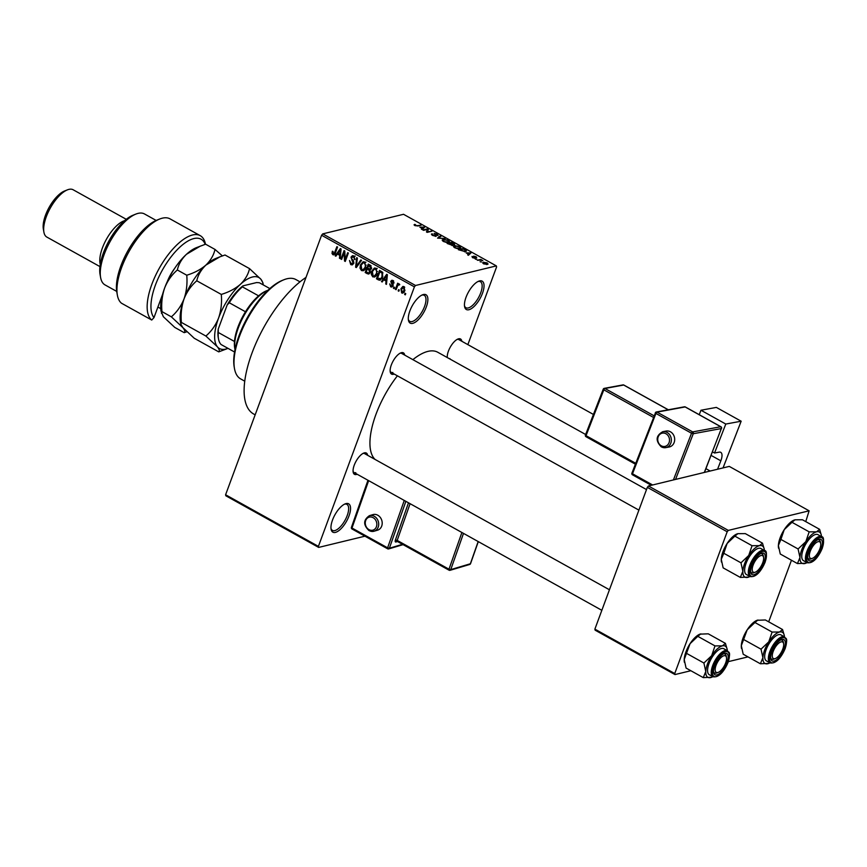 <?xml version="1.0" encoding="UTF-8"?>
<svg xmlns="http://www.w3.org/2000/svg" width="867" height="867" viewBox="0 0 867 867"><rect width="100%" height="100%" fill="white"/><g stroke="black" fill="none" stroke-linecap="round" stroke-linejoin="round"><path stroke-width="1.3" d="M468.906 309.736A16.235 6.643 -60.9 0 1 464.582 306.56A16.235 6.643 -60.9 0 1 468.44 292.092A16.235 6.643 -60.9 0 1 478.692 281.19A16.235 6.643 -60.9 0 1 479.581 280.908A16.235 6.643 -60.9 0 1 482.464 293.328A16.235 6.643 -60.9 0 1 468.906 309.736M464.484 305.737A14.891 6.091 119.1 0 0 465.926 307.731A14.891 6.091 119.1 0 0 468.278 307.937A14.891 6.091 119.1 0 0 479.7 295.3A14.891 6.091 119.1 0 0 480.394 281.71A14.891 6.091 119.1 0 0 478.053 281.504A14.891 6.091 119.1 0 0 477.934 281.537M412.757 323.348A16.235 6.643 -60.9 0 1 408.433 320.172A16.235 6.643 -60.9 0 1 412.28 305.704A16.235 6.643 -60.9 0 1 422.543 294.802A16.235 6.643 -60.9 0 1 423.421 294.52A16.235 6.643 -60.9 0 1 426.304 306.94A16.235 6.643 -60.9 0 1 412.757 323.348M408.324 319.349A14.891 6.091 119.1 0 0 409.777 321.343A14.891 6.091 119.1 0 0 412.118 321.549A14.891 6.091 119.1 0 0 423.54 308.912A14.891 6.091 119.1 0 0 424.245 295.322A14.891 6.091 119.1 0 0 421.893 295.116A14.891 6.091 119.1 0 0 421.785 295.148M335.421 532.403A16.235 6.643 -60.9 0 1 331.096 529.228A16.235 6.643 -60.9 0 1 334.955 514.76A16.235 6.643 -60.9 0 1 345.207 503.857A16.235 6.643 -60.9 0 1 346.085 503.575A16.235 6.643 -60.9 0 1 348.967 515.995A16.235 6.643 -60.9 0 1 335.421 532.403M330.988 528.404A14.891 6.091 119.1 0 0 332.44 530.398A14.891 6.091 119.1 0 0 334.781 530.604A14.891 6.091 119.1 0 0 346.204 517.967A14.891 6.091 119.1 0 0 346.908 504.377A14.891 6.091 119.1 0 0 344.567 504.171A14.891 6.091 119.1 0 0 344.448 504.204M394.203 374.045A12.181 4.985 -60.9 0 1 393.477 374.284A12.181 4.985 -60.9 0 1 390.237 371.9A12.181 4.985 -60.9 0 1 393.119 361.051A12.181 4.985 -60.9 0 1 400.814 352.88A12.181 4.985 -60.9 0 1 401.475 352.663A12.181 4.985 -60.9 0 1 404.726 355.123M390.139 371.054A10.827 4.433 119.1 0 0 391.136 372.333A10.827 4.433 119.1 0 0 392.838 372.485M447.274 357.551A12.181 4.985 -60.9 0 1 450.45 346.833A12.181 4.985 -60.9 0 1 457.928 339.03A12.181 4.985 -60.9 0 1 458.589 338.813A12.181 4.985 -60.9 0 1 461.84 341.284M449.399 358.732A10.827 4.433 119.1 0 0 449.951 358.645M357.139 474.249A12.181 4.985 -60.9 0 1 356.413 474.487A12.181 4.985 -60.9 0 1 353.162 472.103A12.181 4.985 -60.9 0 1 356.055 461.255A12.181 4.985 -60.9 0 1 363.75 453.073A12.181 4.985 -60.9 0 1 364.411 452.867A12.181 4.985 -60.9 0 1 367.662 455.327M353.075 471.258A10.827 4.433 119.1 0 0 354.072 472.537A10.827 4.433 119.1 0 0 355.773 472.688M412.876 359.653A62.251 25.457 -60.9 0 1 427.94 351.384A62.251 25.457 -60.9 0 1 437.748 352.251L585.648 434.497M467.855 344.622L496.585 266.938L496.347 265.898L415.531 285.492L414.404 286.858L321.592 235.25L322.73 233.873L415.531 285.492M401.681 292.948L400.944 288.722L402.873 286.435L404.033 286.619L404.791 290.781L402.841 293.133L401.681 292.948L403.924 292.407M396.078 289.708L395.395 289.318L397.66 283.206L398.343 283.585L397.986 284.56L399.21 283.932L399.741 284.625L397.845 285.351L396.078 289.708M399.503 284.192L397.986 284.56L399.21 283.932M399.622 284.799L397.845 285.351M390.659 286.814L389.706 283.921L391.028 285.969L392.307 285.536L390.779 281.352L391.841 280.258L392.968 280.464L393.911 283.097L392.675 281.352L391.505 281.602L393.044 285.763L391.83 287.031L390.659 286.814L392.784 286.305M391.028 285.969L393.174 285.319M393.694 281.103L391.505 281.602M378.478 279.911L376.462 278.795L379.573 270.385L382.52 272.216L382.65 277.104L380.114 280.247L378.478 279.911L380.808 279.022M367.305 273.701L365.18 272.52L368.291 264.11L370.426 265.291L371.531 268.456L370.133 269.81L370.307 272.401L368.8 274.048L367.305 273.701L370.003 273.051M356.283 267.578L355.611 267.199L356.684 257.662L357.399 258.052L356.272 266.375L360.835 259.959L361.55 260.36L356.283 267.578M341.631 259.428L340.948 259.049L344.058 250.628L344.784 251.04L345.196 259.396L347.689 252.655L348.371 253.034L345.261 261.444L344.524 261.032L344.123 252.698L341.631 259.428M332.018 253.489L332.354 251.235L333.091 251.517L333.275 253.717L334.239 253.5L336.895 246.651L337.577 247.03L335.475 252.741L332.874 254.692L332.018 253.489L332.885 253.283M333.275 253.717L335.269 253.251M333.86 254.865L332.874 254.692L334.716 254.237M364.942 536.185L318.655 547.413L225.843 495.794L225.593 494.764L318.406 546.373L414.404 286.858M225.593 494.764L321.592 235.25M335.876 256.22L335.161 255.83L340.363 248.58L341.078 248.981L340.157 258.604L339.441 258.203L339.777 255.364L337.404 254.042L335.876 256.22M351.157 263.666L353.086 263.004L350.994 257.141L352.435 255.667L353.801 255.917L354.939 259.58L353.465 256.914L351.677 257.553L351.568 258.529L353.476 260.794L353.779 263.373L352.251 264.901L350.734 264.619L349.509 260.512L351.157 263.666L353.714 263.514M354.636 256.632L352.49 256.719L355.232 256.058M363.956 270.417L361.506 270.612L360.022 268.196L360.412 264.934L363.143 261.747L364.704 261.986L365.755 267.773L363.035 270.851M375.238 276.692L372.788 276.887L371.304 274.471L371.694 271.208L374.425 268.022L375.985 268.261L377.037 274.048L374.316 277.126M382.184 281.981L381.469 281.58L386.66 274.33L387.386 274.731L386.465 284.354L385.75 283.953L386.086 281.114L383.713 279.792L382.184 281.981M394.117 288.613L393.434 288.234L393.878 287.031L394.561 287.411L394.117 288.613M398.831 291.236L398.148 290.846L398.592 289.654L399.275 290.033L398.831 291.236M405.301 294.834L404.618 294.455L405.062 293.252L405.745 293.631L405.301 294.834M481.445 261.986L480.08 261.78L481.445 261.986M479.83 260.187L477.327 260.252L480.817 259.406L482.854 260.631L479.83 260.187M476.742 259.374L475.365 259.157L476.742 259.374M475.354 258.301L472.569 257.651L472.016 256.448L474.585 257.933L473.61 256.133L476.146 256.762L476.742 257.878L474.292 256.697L475.723 258.073M472.764 256.816L472.992 257.867M474.444 258.312L474.715 257.759M475.994 257.521L475.68 256.892M466.143 252.882L471.009 252.904L468.408 255.288L467.681 254.887L468.527 254.204L466.143 252.882M453.484 246.434L454.449 245.664L459.629 246.521L460.832 247.973L457.408 248.634L454.709 247.713L453.517 246.25M442.203 240.159L443.167 239.39L448.347 240.246L449.55 241.698L446.126 242.359L443.416 241.438L442.235 239.975M414.784 225.518L414.047 224.835L414.794 224.325L416.485 225.723L421.199 225.203L417.948 225.994L414.784 225.518L415.011 224.976M414.047 224.835L414.794 224.325L414.437 225.301M415.542 224.694L415.25 225.745M496.347 265.898L403.534 214.29L322.73 233.873M419.834 227.132L424.7 227.154L422.099 229.527L421.373 229.137L422.218 228.455L419.834 227.132M427.398 229.419L423.562 230.351L422.879 229.972L427.669 228.801L428.406 229.213L427.464 231.76L431.994 231.207L427.193 232.367L426.456 231.955L427.398 229.419L426.466 231.966M432.741 234.155L433.272 235.347L435.483 235.922L434.172 233.418L437.445 234.188L438.073 235.683L436.903 234.339L434.844 233.808L436.177 236.301L432.644 235.445L431.994 233.797L432.741 234.155L432.113 235.13M431.43 234.155L431.994 233.797L431.647 234.729M435.332 236.344L435.722 235.781L435.505 236.355M437.326 235.315L436.903 234.339M435.949 236.344L436.274 235.445L436.177 236.301M445.172 238.533L437.553 238.122L440.306 235.835L441.021 236.225L438.399 238.154L445.172 238.533M452.737 245.448L447.112 243.443L451.902 242.283L454.037 243.464L454.72 244.808L452.975 244.646L452.672 245.459M465.59 251.647L466.11 250.249L465.427 251.69L458.394 249.718L463.195 248.558L466.522 251.062M487.352 264.402L483.602 263.785L483.493 262.278L487.211 262.907L487.352 264.402L488.11 263.958M482.702 262.734L483.493 262.278L483.06 263.427M690.869 670.722L674.981 674.569L595.12 630.168L594.881 629.128L674.743 673.54L727.185 531.764L647.324 487.352L648.451 485.986L728.313 530.398L727.185 531.764M594.881 629.128L647.324 487.352M805.746 521.62L809.128 510.815L728.313 530.398M809.128 510.815L729.266 466.403L648.451 485.986M768.682 621.823L791.463 560.245M747.983 656.883L728.345 661.64M674.743 673.54L674.981 674.569M375.053 459.434A62.251 25.457 -60.9 0 1 397.4 375.823M318.406 546.373L318.655 547.413M255.158 414.849L253.641 414.003A81.195 33.206 -60.9 0 1 252.72 351.135A81.195 33.206 -60.9 0 1 305.997 277.407M593.429 414.448L458.773 339.571A10.827 4.433 119.1 0 0 457.158 339.398M609.436 589.766L364.595 453.614A10.827 4.433 119.1 0 0 362.98 453.441M646.5 489.573L401.659 353.411A10.827 4.433 119.1 0 0 400.045 353.237M420.289 225.431L420.517 224.824M421.861 229.408L422.218 228.455M422.663 227.143L420.625 227.121L422.543 228.194L423.887 227.1L422.663 227.143M423.443 228.292L423.887 227.1M422.056 229.506L422.543 228.194M426.499 231.977L427.669 228.801M427.236 232.356L427.464 231.76M431.083 231.424L431.3 230.828M439.829 237.114L440.306 235.835M442.614 240.885L443.167 239.39M447.665 242.446L448.683 241.427L448.337 242.359L447.784 240.387L443.85 239.769L442.777 241.026M443.85 241.655L447.849 241.936M443.85 239.769L443.98 241.297M451.685 242.879L451.902 242.283M453.82 244.83L452.032 242.803L450.602 243.15L454.232 244.288L454.015 244.852M452.195 245.513L452.661 244.256M451.891 245.513L451.393 244.039L450.038 243.28L448.358 243.692L452.346 244.884L452.108 245.513M453.896 247.16L454.449 245.664M458.946 248.721L459.965 247.702L459.618 248.634L459.077 246.661L455.132 246.044L454.059 247.301M455.132 247.929L459.131 248.211M455.132 246.044L455.262 247.572M462.967 249.154L463.195 248.558M463.314 249.078L459.64 249.967L464.755 251.311L465.416 250.314L463.314 249.078M464.56 251.831L465.416 250.314M468.169 255.158L468.527 254.204M468.971 252.893L466.934 252.882L468.852 253.944L470.196 252.85L468.971 252.893M469.751 254.042L470.196 252.85M468.364 255.256L468.852 253.944M480.567 260.089L480.817 259.406M486.69 263.015L484.176 262.658L484.111 263.676L486.636 264.023L486.69 263.015L486.452 264.522M484.003 263.98L484.176 262.658M335.616 254.02L334.76 252.828M336.363 255.537L335.161 255.83M340.222 258.019L339.441 258.203M340.482 255.191L339.777 255.364M338.889 253.684L337.404 254.042M339.539 251.094L338 253.186L339.907 254.248L340.449 249.685L339.539 251.094M341.024 249.544L340.449 249.685M340.59 254.085L339.907 254.248M341.858 258.821L340.948 259.049M346.106 259.179L345.196 259.396M345.5 260.794L344.524 261.032M344.86 252.514L344.123 252.698M353.053 263.676L350.734 264.619M353.931 262.799L353.086 263.004M352.186 256.849L350.994 257.141M355.08 259.103L354.213 259.309M356.76 266.917L355.611 267.199M357.345 266.115L356.272 266.375M360.791 268.011L360.022 268.196M361.355 264.706L360.412 264.934M363.967 262.593L364.53 261.899M364.411 270.027L361.506 270.612M364.346 262.972L363.175 262.788L361.095 265.324L361.864 269.626L363.024 269.789L365.072 267.372L365.484 265.302L364.346 262.972L365.516 262.69M366.253 265.118L365.484 265.302M365.961 267.155L365.072 267.372M366.665 272.162L365.18 272.52M368.616 265.475L367.684 267.99L369.721 269.019L370.794 268.217L368.616 265.475L370.101 265.118M371.661 268.011L369.721 269.019M368.8 268.607L367.315 268.965L366.232 271.913L368.432 273.018L370.209 272.639M371.184 269.117L368.67 269.724L367.315 268.965M370.48 271.815L369.624 272.021L368.67 269.724M368.432 273.018L369.624 272.021M372.073 274.286L371.304 274.471M372.637 270.981L371.694 271.208M375.248 268.868L375.812 268.163M375.693 276.302L372.788 276.887M375.628 269.247L374.457 269.063L372.377 271.599L373.146 275.901L374.306 276.064L376.354 273.647L376.766 271.577L375.628 269.247L376.798 268.965M377.535 271.393L376.766 271.577M377.243 273.43L376.354 273.647M377.947 278.437L376.462 278.795M379.898 271.75L377.513 278.188L380.927 278.61L381.968 276.714L382.033 273.138L379.898 271.75L381.382 271.393M382.423 272.108L381.112 272.422M382.943 272.91L382.033 273.138M382.856 276.497L381.968 276.714M382.098 278.329L380.071 279.196L382.813 278.535M382.672 281.287L381.469 281.58M386.519 283.769L385.75 283.953M386.79 280.941L386.086 281.114M385.197 279.434L383.713 279.792M385.848 276.844L384.298 278.936L386.216 279.998L386.758 275.435L385.848 276.844M387.332 275.294L386.758 275.435M386.899 279.835L386.216 279.998M393.217 284.669L392.328 284.885M393.347 280.724L390.779 281.352M394.008 282.631L393.185 282.826M394.344 288.007L393.434 288.234M396.306 289.101L395.395 289.318M399.058 290.629L398.148 290.846M401.887 288.494L400.944 288.722M404.705 287.237L403.025 287.389L404.542 287.02M404.965 290.25L404.087 290.467L403.686 287.476L401.627 289.101L402.028 292.092L404.347 291.767M402.028 292.092L404.087 290.467M405.528 294.227L404.618 294.455M234.48 368.573L234.209 367.044A55.477 22.694 -60.9 0 1 247.366 317.604A55.477 22.694 -60.9 0 1 282.414 280.344L283.867 279.77A56.832 23.246 119.1 0 0 247.962 317.94A56.832 23.246 119.1 0 0 234.48 368.573A56.832 23.246 119.1 0 0 240.658 378.912L244.754 381.187M299.993 281.84L295.907 279.564A56.832 23.246 119.1 0 0 286.944 278.773A56.832 23.246 119.1 0 0 283.867 279.77M760.37 663.764L743.192 654.217L741.318 645.698A17.86 7.304 -60.9 0 1 743.041 638.058A17.86 7.304 -60.9 0 1 747.181 629.843L754.929 622.506L772.107 632.054L768.769 641.84L761.02 649.177L762.906 657.695L760.37 663.764L768.769 663.418A17.86 7.304 -60.9 0 1 767.794 663.732A17.86 7.304 -60.9 0 1 762.906 657.695A17.86 7.304 -60.9 0 1 768.769 641.84A17.86 7.304 -60.9 0 1 779.531 632.01L772.107 632.054M741.502 648.44A17.86 7.304 -60.9 0 1 741.458 648.234A17.86 7.304 -60.9 0 1 741.318 645.698L747.181 629.843A17.86 7.304 -60.9 0 1 756.978 620.328A17.86 7.304 -60.9 0 1 757.054 620.295L765.366 619.97L782.543 629.529L779.531 632.01A17.86 7.304 119.1 0 1 784.288 635.511L782.543 629.529M784.147 648.776A12.181 4.985 -60.9 0 1 776.496 659.798A12.181 4.985 -60.9 0 1 770.741 658.703A12.181 4.985 -60.9 0 1 771.814 651.767A12.181 4.985 -60.9 0 1 781.319 639.673A12.181 4.985 -60.9 0 1 784.147 648.776M775.38 658.519A9.472 3.88 119.1 0 0 781.362 652.157A9.472 3.88 119.1 0 0 783.616 643.715A9.472 3.88 119.1 0 0 782.197 641.84A9.472 3.88 119.1 0 0 774.123 649.296A9.472 3.88 119.1 0 0 773.765 658.703A9.472 3.88 119.1 0 0 775.38 658.519L773.928 659.093A10.827 4.433 -60.9 0 1 772.085 659.31A10.827 4.433 -60.9 0 1 771.641 659.137A10.827 4.433 -60.9 0 1 770.644 657.858A10.827 4.433 119.1 0 0 771.641 659.137A10.827 4.433 119.1 0 0 774.708 658.714M784.57 636.909L780.896 634.861A14.891 6.091 119.1 0 0 766.125 649.697A14.891 6.091 119.1 0 0 766.428 660.882L770.102 662.919A14.891 6.091 -60.9 0 1 769.798 651.735A14.891 6.091 -60.9 0 1 784.57 636.909C785.74 639.272 788.266 636.573 785.22 648.473C780.603 658.931 775.564 663.743 770.102 662.919M743.843 639.629L761.02 649.177M754.929 622.506L757.942 620.013M769.961 662.843A17.86 7.304 -60.9 0 1 768.769 663.418M784.429 636.822A17.86 7.304 119.1 0 0 784.288 635.511M783.421 643.032A10.827 4.433 119.1 0 0 782.164 640.214A10.827 4.433 119.1 0 0 780.549 640.041A10.827 4.433 -60.9 0 1 781.709 640.03A10.827 4.433 -60.9 0 1 782.164 640.214A10.827 4.433 -60.9 0 1 783.334 642.176L783.616 643.715M813.235 557.925A9.472 3.88 119.1 0 0 820.681 543.511A9.472 3.88 119.1 0 0 816.855 542.222A9.472 3.88 119.1 0 0 809.778 552.712A9.472 3.88 119.1 0 0 812.444 558.315A9.472 3.88 119.1 0 0 813.235 557.925M820.496 542.84A10.827 4.433 119.1 0 0 819.228 540.011A10.827 4.433 119.1 0 0 817.614 539.838A10.827 4.433 -60.9 0 1 819.228 540.011A10.827 4.433 -60.9 0 1 820.399 541.983L820.681 543.511M812.444 558.315L811.003 558.89A10.827 4.433 -60.9 0 1 808.705 558.933A10.827 4.433 -60.9 0 1 807.708 557.654A10.827 4.433 119.1 0 0 808.705 558.933A10.827 4.433 119.1 0 0 811.772 558.521M722.677 656.265A9.472 3.88 119.1 0 0 715.589 666.756A9.472 3.88 119.1 0 0 718.266 672.358A9.472 3.88 119.1 0 0 719.057 671.968A9.472 3.88 119.1 0 0 726.492 657.565A9.472 3.88 119.1 0 0 722.677 656.265M718.266 672.358L716.814 672.944A10.827 4.433 -60.9 0 1 714.527 672.976A10.827 4.433 -60.9 0 1 713.53 671.697A10.827 4.433 119.1 0 0 714.527 672.976A10.827 4.433 119.1 0 0 717.594 672.564M726.308 656.883A10.827 4.433 119.1 0 0 725.05 654.054A10.827 4.433 119.1 0 0 723.436 653.881A10.827 4.433 -60.9 0 1 725.05 654.054A10.827 4.433 -60.9 0 1 726.221 656.026L726.492 657.565M762.147 555.487A9.472 3.88 119.1 0 0 754.062 562.932A9.472 3.88 119.1 0 0 753.716 572.35A9.472 3.88 119.1 0 0 755.33 572.166A9.472 3.88 119.1 0 0 761.313 565.804A9.472 3.88 119.1 0 0 763.567 557.362A9.472 3.88 119.1 0 0 762.147 555.487M755.33 572.166L753.878 572.74A10.827 4.433 -60.9 0 1 752.036 572.957A10.827 4.433 -60.9 0 1 751.591 572.773A10.827 4.433 -60.9 0 1 750.594 571.505A10.827 4.433 119.1 0 0 751.591 572.773A10.827 4.433 119.1 0 0 754.658 572.361M763.372 556.679A10.827 4.433 119.1 0 0 762.115 553.85A10.827 4.433 119.1 0 0 760.5 553.688A10.827 4.433 -60.9 0 1 761.659 553.677A10.827 4.433 -60.9 0 1 762.115 553.85A10.827 4.433 -60.9 0 1 763.285 555.823L763.567 557.362M234.957 349.466L234.686 347.927A36.533 14.945 -60.9 0 1 234.48 341.479A36.533 14.945 -60.9 0 1 237.916 327.119A36.533 14.945 -60.9 0 1 245.469 311.762A36.533 14.945 -60.9 0 1 258.604 295.853A36.533 14.945 -60.9 0 1 266.429 290.835L267.881 290.261A37.888 15.498 119.1 0 0 238.317 327.889A37.888 15.498 119.1 0 0 234.957 349.466A37.888 15.498 119.1 0 0 235 349.683M245.469 311.762L229.278 302.756L227.154 305A35.179 14.392 -60.9 0 1 242.955 285.861L256.654 282.544L259.363 282.75L269.843 288.57M218.256 329.037L218.289 332.484A36.533 14.945 119.1 0 0 218.495 338.921L218.224 337.382A35.179 14.392 -60.9 0 1 218.256 329.037L227.154 305M234.48 341.479L218.289 332.484M242.955 285.861L242.413 286.858A36.533 14.945 119.1 0 0 229.278 302.756M258.604 295.853L242.413 286.858M234.556 352.013L221.085 344.524A36.533 14.945 119.1 0 1 218.495 338.921M799.97 557.492A17.86 7.304 -60.9 0 1 801.693 549.862A17.86 7.304 -60.9 0 1 805.833 541.637L798.084 548.974L799.97 557.492L797.445 563.572L805.833 563.214A17.86 7.304 -60.9 0 1 804.858 563.528A17.86 7.304 119.1 0 1 799.97 557.492M808.878 551.564A12.181 4.985 -60.9 0 1 818.383 539.469A12.181 4.985 -60.9 0 1 821.212 548.573A12.181 4.985 -60.9 0 1 813.56 559.594A12.181 4.985 -60.9 0 1 807.806 558.5A12.181 4.985 -60.9 0 1 808.878 551.564M803.2 549.494A14.891 6.091 119.1 0 0 803.492 560.678L807.166 562.716A14.891 6.091 -60.9 0 1 806.863 551.542A14.891 6.091 -60.9 0 1 821.634 536.706L817.96 534.657A14.891 6.091 119.1 0 0 803.2 549.494M797.445 563.572L780.267 554.013L778.382 545.495L780.907 539.426L798.084 548.974M780.907 539.426L784.245 529.639L791.994 522.302L809.171 531.85L805.833 541.637A17.86 7.304 -60.9 0 1 816.595 531.818L809.171 531.85M791.994 522.302L795.006 519.81L802.43 519.767L819.608 529.325L816.595 531.818A17.86 7.304 -60.9 0 1 821.352 535.307A17.86 7.304 -60.9 0 1 821.493 536.619M778.566 548.237A17.86 7.304 -60.9 0 1 778.523 548.031A17.86 7.304 -60.9 0 1 778.382 545.495A17.86 7.304 -60.9 0 1 784.245 529.639A17.86 7.304 -60.9 0 1 794.042 520.124L795.006 519.81M821.352 535.307L819.608 529.325M807.025 562.64A17.86 7.304 -60.9 0 1 805.833 563.214M703.256 677.615L686.079 668.067L684.204 659.538A17.86 7.304 -60.9 0 1 685.927 651.908A17.86 7.304 -60.9 0 1 690.067 643.682L697.816 636.345L714.993 645.904L711.655 655.69L703.906 663.027L705.781 671.546L703.256 677.615L711.644 677.257A17.86 7.304 -60.9 0 1 710.68 677.571A17.86 7.304 -60.9 0 1 705.781 671.546A17.86 7.304 -60.9 0 1 711.655 655.69A17.86 7.304 -60.9 0 1 722.417 645.861L714.993 645.904M684.377 662.28A17.86 7.304 -60.9 0 1 684.345 662.074A17.86 7.304 -60.9 0 1 684.204 659.538L690.067 643.682A17.86 7.304 -60.9 0 1 699.864 634.167A17.86 7.304 -60.9 0 1 699.94 634.145L708.252 633.82L725.43 643.368L722.417 645.861A17.86 7.304 119.1 0 1 727.164 649.35L725.43 643.368M727.023 662.626A12.181 4.985 -60.9 0 1 719.382 673.648A12.181 4.985 -60.9 0 1 713.617 672.543A12.181 4.985 -60.9 0 1 714.701 665.607A12.181 4.985 -60.9 0 1 724.205 653.523A12.181 4.985 -60.9 0 1 727.023 662.626M727.446 650.749L723.782 648.711A14.891 6.091 119.1 0 0 709.011 663.548A14.891 6.091 119.1 0 0 709.314 674.732L712.977 676.769A14.891 6.091 -60.9 0 1 712.685 665.585A14.891 6.091 -60.9 0 1 727.446 650.749C728.616 653.111 731.152 650.423 728.096 662.312C723.49 672.77 718.45 677.593 712.977 676.769M686.729 653.469L703.906 663.027M697.816 636.345L700.829 633.853M712.837 676.693A17.86 7.304 -60.9 0 1 711.644 677.257M727.305 650.673A17.86 7.304 119.1 0 0 727.164 649.35M742.856 571.342A17.86 7.304 -60.9 0 1 744.569 563.702A17.86 7.304 -60.9 0 1 748.72 555.487L740.971 562.824L742.856 571.342L740.32 577.411L748.72 577.064A17.86 7.304 -60.9 0 1 747.744 577.368A17.86 7.304 119.1 0 1 742.856 571.342M751.765 565.414A12.181 4.985 -60.9 0 1 761.269 553.319A12.181 4.985 -60.9 0 1 764.098 562.423A12.181 4.985 -60.9 0 1 756.447 573.445A12.181 4.985 -60.9 0 1 750.692 572.35A12.181 4.985 -60.9 0 1 751.765 565.414M746.075 563.344A14.891 6.091 119.1 0 0 746.379 574.528L750.053 576.566A14.891 6.091 -60.9 0 1 749.749 565.382A14.891 6.091 -60.9 0 1 764.521 550.545L760.847 548.508A14.891 6.091 119.1 0 0 746.075 563.344M740.32 577.411L723.143 567.863L721.268 559.334L723.793 553.265L740.971 562.824M723.793 553.265L727.131 543.479L734.88 536.142L752.057 545.701L748.72 555.487A17.86 7.304 -60.9 0 1 759.481 545.657L752.057 545.701M734.88 536.142L737.893 533.66L745.317 533.617L762.494 543.165L759.481 545.657A17.86 7.304 -60.9 0 1 764.239 549.158A17.86 7.304 -60.9 0 1 764.38 550.469M721.442 562.076A17.86 7.304 -60.9 0 1 721.409 561.87A17.86 7.304 -60.9 0 1 721.268 559.334A17.86 7.304 -60.9 0 1 727.131 543.479A17.86 7.304 -60.9 0 1 736.928 533.964L737.893 533.66M764.239 549.158L762.494 543.165M749.912 576.49A17.86 7.304 -60.9 0 1 748.72 577.064M205.186 244.331A46.005 18.825 119.1 0 0 193.818 238.577A46.005 18.825 119.1 0 0 160.124 274.308A46.005 18.825 119.1 0 0 153.979 317.625L162.595 294.336M200.223 235.651L170.008 218.852A48.715 19.93 119.1 0 0 159.691 219.026A48.715 19.93 119.1 0 0 128.912 251.744A48.715 19.93 119.1 0 0 117.359 295.138A48.715 19.93 119.1 0 0 121.51 303.233L151.736 320.042A48.715 19.93 -60.9 0 1 155.876 274.839A48.715 19.93 -60.9 0 1 192.55 234.979A48.715 19.93 -60.9 0 1 200.223 235.651A48.715 19.93 -60.9 0 1 205.468 244.234M151.736 320.042L153.979 317.625M156.158 220.446L144.475 213.943A40.597 16.603 119.1 0 0 138.081 213.38A40.597 16.603 119.1 0 0 135.881 214.084A40.597 16.603 119.1 0 0 110.228 241.351A40.597 16.603 119.1 0 0 100.605 277.516A40.597 16.603 119.1 0 0 105.015 284.907L116.698 291.399M126.257 219.297L73.142 189.765A27.061 11.065 119.1 0 0 68.883 189.385A27.061 11.065 119.1 0 0 67.409 189.862A27.061 11.065 119.1 0 0 50.319 208.037A27.061 11.065 119.1 0 0 43.903 232.15A27.061 11.065 119.1 0 0 46.84 237.07L99.954 266.603M157.892 307.059L160.742 308.641M117.359 295.138L116.807 292.071A46.005 18.825 -60.9 0 1 127.72 251.083A46.005 18.825 -60.9 0 1 156.786 220.175L159.691 219.026M167.374 281.439A23.008 9.407 -60.9 0 1 174.43 268.737M100.605 277.516L100.052 274.449A37.888 15.498 -60.9 0 1 109.047 240.69A37.888 15.498 -60.9 0 1 132.976 215.244L135.881 214.084M100.258 264.413A27.061 11.065 -60.9 0 1 106.435 239.238A27.061 11.065 -60.9 0 1 124.566 220.706M43.903 232.15L43.35 229.072A24.363 9.96 -60.9 0 1 49.126 207.376A24.363 9.96 -60.9 0 1 64.516 191.011L67.409 189.862M262.896 282.75L260.956 279.326L249.533 268.629C248.233 274.427 245.198 279.651 240.419 284.311C235.228 288.754 228.855 292.125 221.291 294.422C222.017 302.637 221.128 310.505 218.592 318.016C215.699 325.223 211.461 331.227 205.891 336.038L217.324 346.735C219.384 349.412 219.86 351.124 218.733 351.872L227.999 348.371A40.597 16.603 -60.9 0 1 217.324 346.735A40.597 16.603 -60.9 0 1 218.592 318.016A40.597 16.603 -60.9 0 1 240.419 284.311A40.597 16.603 -60.9 0 1 260.956 279.326A40.597 16.603 -60.9 0 1 263.286 284.929L262.896 282.75M218.733 351.872L194.219 338.238L182.785 327.531L180.856 324.117L181.376 322.405C180.639 314.19 181.539 306.322 184.064 298.812C186.958 291.605 191.195 285.601 196.766 280.789C198.055 274.991 201.101 269.767 205.88 265.107L219.871 256.849L225.008 254.996L249.533 268.629M181.376 322.405L205.891 336.038M196.766 280.789L221.291 294.422M180.856 324.117L180.466 321.928A40.597 16.603 -60.9 0 1 184.064 298.812A40.597 16.603 -60.9 0 1 205.88 265.107A40.597 16.603 -60.9 0 1 215.742 258.496L219.871 256.849M222.385 255.895L214.994 249.425C213.705 255.223 210.659 260.447 205.88 265.107C200.689 269.55 194.316 272.921 186.752 275.218C187.489 283.433 186.589 291.301 184.064 298.812C181.17 306.018 176.933 312.022 171.352 316.834L182.785 327.531C184.855 330.208 185.321 331.92 184.205 332.668L186.828 331.768M184.205 332.668L174.798 327.433L163.364 316.737L161.045 311.123A40.597 16.603 -60.9 0 1 164.632 288.007A40.597 16.603 -60.9 0 1 186.459 254.302A40.597 16.603 -60.9 0 1 196.31 247.691L205.587 244.191L214.994 249.425M161.435 313.312L161.945 311.6C161.219 303.385 162.107 295.517 164.632 288.007C167.526 280.81 171.764 274.796 177.345 269.984C178.635 264.186 181.669 258.962 186.459 254.302L200.45 246.044M161.945 311.6L171.352 316.834M177.345 269.984L186.752 275.218M662.822 431.668C655.82 435.635 655.322 440.707 661.293 446.863L665.769 447.632L669.107 447.014A8.117 7.023 -100.5 0 0 674.656 440.252A8.117 7.023 -100.5 0 0 670.44 431.799A8.117 7.023 -100.5 0 0 666.159 431.051L662.822 431.668A8.117 7.023 79.5 0 1 667.102 432.416A8.117 7.023 79.5 0 1 671.318 440.87A8.117 7.023 79.5 0 1 665.769 447.632A8.117 7.023 79.5 0 1 661.478 446.895M725.787 424.05L700.969 410.243L716.348 407.403L741.166 421.21L725.787 424.05L714.549 453.007L712.457 451.848M699.236 414.697L700.969 410.243M717.562 469.242L720.835 460.81A10.827 4.433 -60.9 0 0 720.748 452.336A10.827 4.433 -60.9 0 0 719.231 452.14L714.549 453.007M723.045 467.909L741.166 421.21M369.44 515.659C363.262 519.918 363.11 524.903 368.995 530.593L374.067 531.222L377.568 530.181A8.117 6.838 -106.6 0 0 382.206 523.278A8.117 6.838 -106.6 0 0 377.774 515.226A8.117 6.838 -106.6 0 0 372.94 514.619L369.44 515.659A8.117 6.838 73.4 0 1 374.273 516.277A8.117 6.838 73.4 0 1 378.706 524.318A8.117 6.838 73.4 0 1 374.067 531.222A8.117 6.838 73.4 0 1 369.234 530.615M422.793 228.888L423.291 227.555M469.101 254.649L469.6 253.305M474.683 257.716L474.878 257.174M335.67 252.21L334.76 252.427M340.839 251.463L340.189 251.625M352.977 260.219L351.959 260.458M358.201 264.944L357.063 265.215M371.13 265.822L369.808 266.136M387.148 277.223L386.498 277.375M392.935 283.888L391.776 284.17M785.101 648.549A14.078 5.755 119.1 0 0 782.598 637.776A14.078 5.755 119.1 0 0 770.861 651.995A14.078 5.755 119.1 0 0 773.353 662.767A14.078 5.755 119.1 0 0 785.101 648.549M807.925 551.802A14.078 5.755 119.1 0 0 810.417 562.564A14.078 5.755 119.1 0 0 822.165 548.345A14.078 5.755 119.1 0 0 819.662 537.573A14.078 5.755 119.1 0 0 807.925 551.802M727.987 662.388A14.078 5.755 119.1 0 0 725.484 651.626A14.078 5.755 119.1 0 0 713.736 665.845A14.078 5.755 119.1 0 0 716.24 676.618A14.078 5.755 119.1 0 0 727.987 662.388M750.811 565.642A14.078 5.755 119.1 0 0 753.304 576.414A14.078 5.755 119.1 0 0 765.052 562.184A14.078 5.755 119.1 0 0 762.548 551.423A14.078 5.755 119.1 0 0 750.811 565.642M665.964 433.738A6.763 5.852 -100.5 0 0 658.226 436.773A6.763 5.852 -100.5 0 0 661.283 445.811A6.763 5.852 -100.5 0 0 669.021 442.777A6.763 5.852 -100.5 0 0 665.964 433.738M705.933 468.657L710.181 471.03M720.835 460.81L711.081 455.392M704.318 472.45L721.366 428.547L693.275 433.728L675.545 479.418M720.748 426.737L685.136 406.937L657.056 412.118L692.668 431.918L720.748 426.737A1.355 1.17 79.5 0 1 721.366 428.547L721.55 428.428A1.355 1.355 0 0 0 720.943 426.759A1.355 0.553 119.1 0 0 720.748 426.737M673.41 479.939L691.53 433.251L655.918 413.451L632.498 473.772L652.634 484.978M668.229 409.798L623.687 385.035L604.96 388.481L654.152 415.846M653.534 417.45L603.822 389.814L586.027 435.668L635.728 463.303M585.615 434.941L586.027 435.668A1.355 0.553 119.1 0 0 586.038 436.73A1.355 0.553 119.1 0 0 586.233 436.751M603.421 389.088L603.822 389.814A1.355 0.553 119.1 0 1 604.96 388.481A1.355 1.17 -100.5 0 0 603.421 389.088M622.972 384.905A1.355 1.17 79.5 0 1 623.687 385.035A1.355 0.553 119.1 0 1 623.872 385.056A1.355 1.355 0 0 0 622.972 384.905L604.245 388.362A1.355 1.355 0 0 0 603.237 389.207L585.431 435.05A1.355 1.355 0 0 0 586.038 436.73L635.392 464.17M624.002 385.197A1.355 0.553 119.1 0 0 623.872 385.056L668.338 409.777M685.45 407.1A1.355 0.553 119.1 0 0 685.331 406.959A1.355 1.355 0 0 0 684.421 406.807L656.341 411.988A1.355 1.355 0 0 0 655.322 412.833L655.918 413.451A1.355 0.553 119.1 0 1 657.056 412.118A1.355 1.17 79.5 0 0 655.506 412.725L631.902 473.165A1.355 1.355 0 0 0 632.509 474.834A1.355 0.553 119.1 0 1 632.498 473.772L632.086 473.057M651.323 485.292L632.509 474.834A1.355 0.553 119.1 0 0 632.693 474.856M691.53 433.251L693.275 433.728A1.355 1.17 79.5 0 0 692.668 431.918A1.355 0.553 119.1 0 0 691.53 433.251M684.421 406.807A1.355 1.17 79.5 0 1 685.136 406.937A1.355 0.553 119.1 0 1 685.331 406.959L720.943 426.759A1.355 0.553 119.1 0 1 721.095 427.008M721.452 428.19L704.47 472.407M368.952 529.618A6.763 5.701 -106.6 0 0 376.451 526.648A6.763 5.701 -106.6 0 0 373.157 517.675A6.763 5.701 -106.6 0 0 365.657 520.644A6.763 5.701 -106.6 0 0 368.952 529.618M405.864 501.343L389.381 548.226L402.505 544.324M397.498 541.528L395.959 541.983A2.709 1.105 119.1 0 1 395.406 540.011L408.487 502.795M368.648 480.643L351.991 528.025L387.603 547.836L404.26 500.443M410.091 503.694L397.184 540.401L448.987 569.207L461.894 532.501M463.487 533.389L450.764 569.608L470.369 563.767L478.172 541.55M450.764 569.608L448.987 569.207A1.355 0.553 -60.9 0 0 449.03 570.183A1.355 1.355 0 0 0 450.071 570.302A1.355 1.138 -106.6 0 0 450.764 569.608M470.51 563.377L470.369 563.767A1.355 1.138 73.4 0 1 469.676 564.471L450.071 570.302A1.355 1.138 -106.6 0 1 449.269 570.204A1.355 0.553 -60.9 0 1 449.03 570.183L397.227 541.376A1.355 0.553 -60.9 0 1 397.184 540.401L395.406 540.011M397.465 541.398A1.355 0.553 -60.9 0 1 397.227 541.376L396.652 541.29A1.355 1.138 -106.6 0 0 395.959 541.983M403.079 544.639L388.687 548.919A1.355 1.138 73.4 0 0 389.381 548.226L387.603 547.836A1.355 0.553 -60.9 0 0 387.647 548.811A1.355 1.355 0 0 0 388.687 548.919A1.355 1.138 73.4 0 1 387.885 548.822A1.355 0.553 -60.9 0 1 387.647 548.811L352.035 529A1.355 0.553 -60.9 0 1 351.991 528.025L351.612 527.223M352.273 529.011A1.355 0.553 -60.9 0 1 352.035 529A1.355 1.355 0 0 1 351.417 527.374L367.966 480.264M465.622 250.834L465.297 251.723M472.558 256.979L472.352 257.521M474.26 256.567L474.032 257.185M487.243 263.687L486.951 264.478M483.558 263.004L483.331 263.622M333.806 253.803L335.161 253.467M363.175 262.788L365.917 262.127M363.024 269.789L365.766 269.128M370.068 269.008L371.434 268.683M374.457 269.063L377.199 268.402M374.306 276.064L377.047 275.403M391.721 286.11L393.033 285.796M391.949 281.19L393.455 280.821M398.365 284.95L399.73 284.625M601.839 610.314L354.072 472.537M391.136 372.333L638.903 510.121M807.166 562.716C812.628 563.55 817.668 558.727 822.284 548.269C824.127 540.499 823.91 536.651 821.634 536.706M750.053 576.566C755.515 577.389 760.554 572.578 765.171 562.109C767.013 554.349 766.796 550.491 764.521 550.545M478.291 541.615L470.564 563.615A1.355 1.355 0 0 1 469.676 564.471"/></g></svg>
